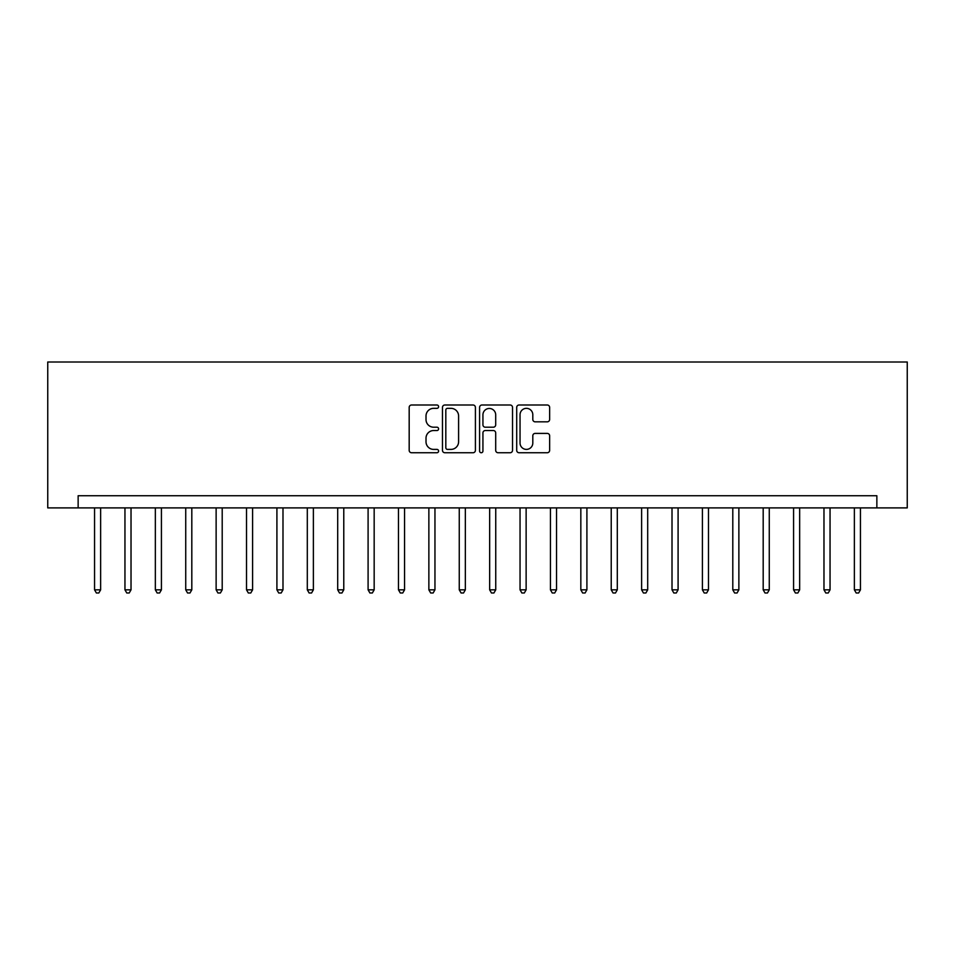 <?xml version="1.0" encoding="UTF-8"?>
<svg xmlns="http://www.w3.org/2000/svg" width="955" height="955" viewBox="0 0 955 955"><rect width="100%" height="100%" fill="white"/><g stroke="black" fill="none" stroke-linecap="round" stroke-linejoin="round"><path stroke-width="1.43" d="M438.596 406.675A1.671 1.671 0 0 0 436.924 405.004L411.569 405.004A2.388 2.388 0 0 0 409.182 407.391L409.182 450.354A2.388 2.388 0 0 0 411.569 452.742L436.924 452.742A1.671 1.671 0 0 0 438.596 451.07A1.671 1.671 0 0 0 436.924 449.399L433.642 449.399A7.64 7.64 0 0 1 426.014 441.759L426.014 438.178A7.64 7.64 0 0 1 433.642 430.538L436.924 430.538A1.671 1.671 0 0 0 438.596 428.867A1.671 1.671 0 0 0 436.924 427.207L433.642 427.207A7.64 7.64 0 0 1 426.014 419.567L426.014 415.986A7.64 7.64 0 0 1 433.642 408.346L436.924 408.346A1.671 1.671 0 0 0 438.596 406.675M547.251 421.835A2.388 2.388 0 0 0 549.638 419.448L549.638 407.391A2.388 2.388 0 0 0 547.251 405.004L519.09 405.004A2.388 2.388 0 0 0 516.703 407.391L516.703 450.354A2.388 2.388 0 0 0 519.09 452.742L547.251 452.742A2.388 2.388 0 0 0 549.638 450.354L549.638 435.79A2.388 2.388 0 0 0 547.251 433.403L535.194 433.403A2.388 2.388 0 0 0 532.806 435.79L532.806 443.013A6.387 6.387 0 0 1 526.42 449.399A6.387 6.387 0 0 1 520.045 443.013L520.045 414.733A6.387 6.387 0 0 1 526.42 408.346A6.387 6.387 0 0 1 532.806 414.733L532.806 419.448A2.388 2.388 0 0 0 535.194 421.835L547.251 421.835M876.857 507.893L907.25 507.893L907.25 362.005L47.75 362.005L47.75 507.893L876.857 507.893L876.857 495.74L78.143 495.74L78.143 507.893M475.411 407.391A2.388 2.388 0 0 0 473.023 405.004L444.863 405.004A2.388 2.388 0 0 0 442.475 407.391L442.475 450.354A2.388 2.388 0 0 0 444.863 452.742L473.023 452.742A2.388 2.388 0 0 0 475.411 450.354L475.411 407.391M481.977 405.004L510.137 405.004A2.388 2.388 0 0 1 512.525 407.391L512.525 450.354A2.388 2.388 0 0 1 510.137 452.742L498.08 452.742A2.388 2.388 0 0 1 495.693 450.354L495.693 432.925A2.388 2.388 0 0 0 493.305 430.538L485.319 430.538A2.388 2.388 0 0 0 482.932 432.925L482.932 451.07A1.671 1.671 0 0 1 481.26 452.742A1.671 1.671 0 0 1 479.589 451.07L479.589 407.391A2.388 2.388 0 0 1 481.977 405.004M447.489 408.346A1.671 1.671 0 0 0 445.818 410.017L445.818 447.728A1.671 1.671 0 0 0 447.489 449.399L450.951 449.399A7.64 7.64 0 0 0 458.591 441.759L458.591 415.986A7.64 7.64 0 0 0 450.951 408.346L447.489 408.346M495.693 414.852A6.387 6.387 0 0 0 489.318 408.465A6.387 6.387 0 0 0 482.932 414.852L482.932 424.82A2.388 2.388 0 0 0 485.319 427.207L493.305 427.207A2.388 2.388 0 0 0 495.693 424.82L495.693 414.852M94.557 507.893L94.557 589.832L100.633 589.832L100.633 507.893M100.633 589.832L98.807 592.995L96.383 592.995L94.557 589.832M124.95 507.893L124.95 589.832L131.026 589.832L131.026 507.893M131.026 589.832L129.2 592.995L126.776 592.995L124.95 589.832M155.343 507.893L155.343 589.832L161.419 589.832L161.419 507.893M161.419 589.832L159.592 592.995L157.157 592.995L155.343 589.832M185.736 507.893L185.736 589.832L191.812 589.832L191.812 507.893M191.812 589.832L189.985 592.995L187.55 592.995L185.736 589.832M216.128 507.893L216.128 589.832L222.205 589.832L222.205 507.893M222.205 589.832L220.378 592.995L217.943 592.995L216.128 589.832M246.521 507.893L246.521 589.832L252.598 589.832L252.598 507.893M252.598 589.832L250.771 592.995L248.336 592.995L246.521 589.832M276.914 507.893L276.914 589.832L282.99 589.832L282.99 507.893M282.99 589.832L281.164 592.995L278.729 592.995L276.914 589.832M307.307 507.893L307.307 589.832L313.383 589.832L313.383 507.893M313.383 589.832L311.557 592.995L309.122 592.995L307.307 589.832M337.7 507.893L337.7 589.832L343.776 589.832L343.776 507.893M343.776 589.832L341.95 592.995L339.514 592.995L337.7 589.832M368.093 507.893L368.093 589.832L374.169 589.832L374.169 507.893M374.169 589.832L372.343 592.995L369.907 592.995L368.093 589.832M398.474 507.893L398.474 589.832L404.562 589.832L404.562 507.893M404.562 589.832L402.735 592.995L400.3 592.995L398.474 589.832M428.867 507.893L428.867 589.832L434.955 589.832L434.955 507.893M434.955 589.832L433.128 592.995L430.693 592.995L428.867 589.832M459.26 507.893L459.26 589.832L465.348 589.832L465.348 507.893M465.348 589.832L463.521 592.995L461.086 592.995L459.26 589.832M489.652 507.893L489.652 589.832L495.74 589.832L495.74 507.893M495.74 589.832L493.914 592.995L491.479 592.995L489.652 589.832M520.045 507.893L520.045 589.832L526.133 589.832L526.133 507.893M526.133 589.832L524.307 592.995L521.872 592.995L520.045 589.832M550.438 507.893L550.438 589.832L556.526 589.832L556.526 507.893M556.526 589.832L554.7 592.995L552.265 592.995L550.438 589.832M580.831 507.893L580.831 589.832L586.907 589.832L586.907 507.893M586.907 589.832L585.093 592.995L582.657 592.995L580.831 589.832M611.224 507.893L611.224 589.832L617.3 589.832L617.3 507.893M617.3 589.832L615.486 592.995L613.05 592.995L611.224 589.832M641.617 507.893L641.617 589.832L647.693 589.832L647.693 507.893M647.693 589.832L645.878 592.995L643.443 592.995L641.617 589.832M672.01 507.893L672.01 589.832L678.086 589.832L678.086 507.893M678.086 589.832L676.271 592.995L673.836 592.995L672.01 589.832M702.403 507.893L702.403 589.832L708.479 589.832L708.479 507.893M708.479 589.832L706.664 592.995L704.229 592.995L702.403 589.832M732.795 507.893L732.795 589.832L738.872 589.832L738.872 507.893M738.872 589.832L737.057 592.995L734.622 592.995L732.795 589.832M763.188 507.893L763.188 589.832L769.264 589.832L769.264 507.893M769.264 589.832L767.45 592.995L765.015 592.995L763.188 589.832M793.581 507.893L793.581 589.832L799.657 589.832L799.657 507.893M799.657 589.832L797.843 592.995L795.408 592.995L793.581 589.832M823.974 507.893L823.974 589.832L830.05 589.832L830.05 507.893M830.05 589.832L828.224 592.995L825.8 592.995L823.974 589.832M854.367 507.893L854.367 589.832L860.443 589.832L860.443 507.893M860.443 589.832L858.617 592.995L856.193 592.995L854.367 589.832"/></g></svg>
